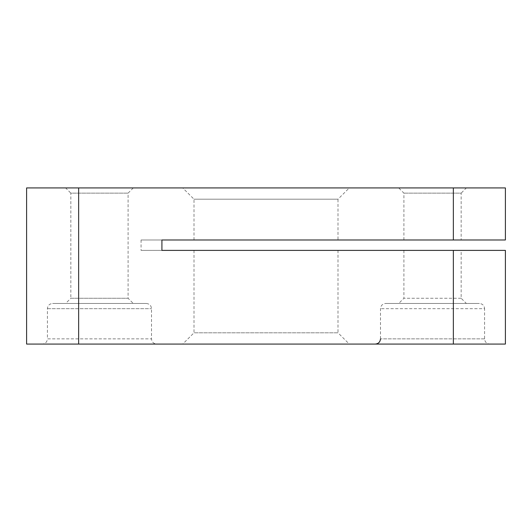 <?xml version="1.0" encoding="UTF-8"?>
<svg xmlns="http://www.w3.org/2000/svg" width="532" height="532" viewBox="0 0 532 532"><rect width="100%" height="100%" fill="white"/><g stroke="black" fill="none" stroke-linecap="round" stroke-linejoin="round"><path stroke-width="0.4" stroke-dasharray="2.66 2" d="M338 239.979L194 239.979L338 239.979L338 199.201L194 199.201L338 199.201L349.271 187.936L182.729 187.936L349.271 187.936M505.4 239.979L505.4 187.936L26.6 187.936L26.6 344.064L505.4 344.064L505.4 250.386L161.914 250.386L161.914 239.979L505.4 239.979M466.365 187.936L398.714 187.936L466.365 187.936L461.164 193.136L403.914 193.136L461.164 193.136L461.164 239.979L403.914 239.979L461.164 239.979M65.636 187.936L133.286 187.936L65.636 187.936L70.836 193.136L128.086 193.136L70.836 193.136L70.836 298.266L128.086 298.266L70.836 298.266L65.636 303.473L133.286 303.473L65.636 303.473M489.786 344.064L375.293 344.064L489.786 344.064C486.627 343.758 484.891 342.023 484.586 338.864L484.586 308.673L380.493 308.673L484.586 308.673C484.273 305.514 482.537 303.779 479.379 303.473L385.7 303.473L479.379 303.473M42.214 344.064L156.707 344.064L42.214 344.064C45.373 343.758 47.109 342.023 47.415 338.864L151.507 338.864L47.415 338.864L47.415 308.673C47.727 305.514 49.463 303.779 52.621 303.473L146.3 303.473L52.621 303.473M349.271 344.064L182.729 344.064L349.271 344.064L338 332.799L194 332.799L338 332.799L338 250.386L194 250.386L338 250.386M161.914 250.386L141.06 250.386L161.914 250.386M161.914 239.979L141.06 239.979L161.914 239.979M461.164 250.386L403.914 250.386L461.164 250.386L461.164 298.266L466.365 303.473L398.714 303.473L466.365 303.473M461.164 298.266L403.914 298.266L461.164 298.266M453.357 239.979L453.357 187.936M453.357 344.064L453.357 250.386M78.643 344.064L78.643 187.936M47.415 308.673L151.507 308.673L47.415 308.673M484.586 338.864L380.493 338.864L484.586 338.864M194 239.979L194 199.201L182.729 187.936M141.06 239.979L141.06 250.386M194 250.386L194 332.799L182.729 344.064M146.3 303.473C149.459 303.779 151.194 305.514 151.507 308.673L151.507 338.864C151.813 342.023 153.549 343.758 156.707 344.064M133.286 187.936L128.086 193.136L128.086 298.266L133.286 303.473M403.914 239.979L403.914 193.136L398.714 187.936M403.914 250.386L403.914 298.266L398.714 303.473M380.493 338.864L380.493 308.673C380.806 305.514 382.541 303.779 385.7 303.473"/><path stroke-width="0.8" d="M78.643 344.064L505.4 344.064L505.4 250.386L161.914 250.386L161.914 239.979L505.4 239.979L505.4 187.936L26.6 187.936L26.6 344.064L78.643 344.064L78.643 187.936M453.357 239.979L453.357 187.936M453.357 344.064L453.357 250.386M380.493 338.864C380.187 342.023 378.452 343.758 375.293 344.064"/></g></svg>
